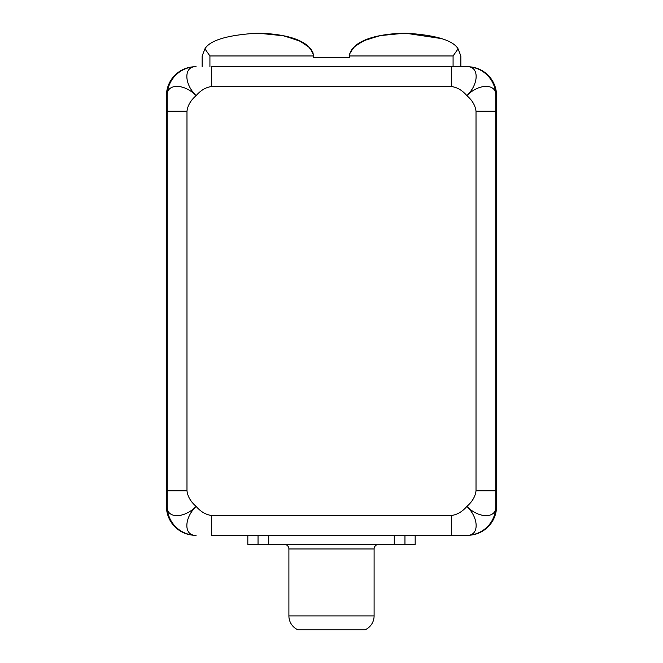<?xml version="1.0" encoding="UTF-8"?>
<svg xmlns="http://www.w3.org/2000/svg" width="663" height="663" viewBox="0 0 663 663"><rect width="100%" height="100%" fill="white"/><g stroke="black" fill="none" stroke-linecap="round" stroke-linejoin="round"><path stroke-width="0.99" d="M470.473 535.149L466.885 535.281C479.001 536.152 479.448 518.574 466.885 506.383C472.238 501.792 475.28 496.595 476.017 490.802L476.017 111.235C475.28 105.434 472.238 100.237 466.885 95.654C462.302 90.301 457.105 87.259 451.304 86.522L211.696 86.522C205.895 87.259 200.698 90.301 196.115 95.654C190.762 100.237 187.72 105.434 186.983 111.235L186.983 490.802C187.72 496.595 190.762 501.792 196.115 506.383C200.698 511.728 205.895 514.77 211.696 515.507L211.696 535.281L323.063 535.281L211.696 535.281L211.696 515.507L451.304 515.507L451.304 535.281L339.937 535.281L394.27 535.281L394.27 544.414L247.829 544.414L247.829 535.281M290.427 535.281L372.573 535.281L290.427 535.281M467.647 535.281A28.907 28.907 0 0 0 496.554 506.383L496.554 95.654L496.554 506.383A28.907 28.907 0 0 1 467.647 535.281L451.304 535.281L451.304 515.507C457.105 514.77 462.302 511.728 466.885 506.383C462.302 511.728 457.105 514.77 451.304 515.507L211.696 515.507C205.895 514.77 200.698 511.728 196.115 506.383C183.916 518.947 166.347 518.491 167.209 506.383A28.907 28.907 0 0 0 196.115 535.281L195.353 535.281A28.907 28.907 0 0 1 166.446 506.383A28.907 28.907 0 0 0 195.353 535.281L196.115 535.281A28.907 28.907 0 0 1 167.209 506.383C166.347 518.491 183.916 518.947 196.115 506.383C190.762 501.792 187.72 496.595 186.983 490.802L167.209 490.802L167.209 111.235L186.983 111.235C187.72 105.434 190.762 100.237 196.115 95.654C183.916 83.09 166.347 83.538 167.209 95.654L167.209 111.235L186.983 111.235L186.983 490.802L167.209 490.802L167.209 506.383L167.209 95.654A28.907 28.907 0 0 1 196.115 66.748C183.999 65.886 183.552 83.455 196.115 95.654C200.698 90.301 205.895 87.259 211.696 86.522L211.696 66.748L451.304 66.748L451.304 86.522C457.105 87.259 462.302 90.301 466.885 95.654C472.238 100.237 475.28 105.434 476.017 111.235L495.791 111.235L495.791 506.383A28.907 28.907 0 0 1 466.885 535.281L404.96 535.281L404.96 544.414L404.96 535.281L394.27 535.281L394.27 544.414L268.73 544.414L268.73 535.281L268.73 544.414L258.04 544.414L258.04 535.281L258.04 544.414M415.171 535.281L415.171 544.414L394.27 544.414L404.96 544.414M323.063 535.281L339.937 535.281L323.063 535.281M364.965 629.85L298.035 629.85A15.216 15.216 90 0 1 288.902 615.91A15.216 15.216 -90 0 0 298.035 629.85L364.965 629.85A15.216 15.216 -90 0 0 374.098 615.91A15.216 15.216 90 0 1 364.965 629.85M288.902 615.91L374.098 615.91L288.902 615.91L288.902 548.972L374.098 548.972L374.098 615.91L374.098 548.972A4.566 4.566 0 0 1 378.656 544.414L365.752 544.414L378.656 544.414A4.566 4.566 0 0 0 374.098 548.972L288.902 548.972A4.566 4.566 0 0 0 284.344 544.414A4.566 4.566 0 0 1 288.902 548.972L288.902 615.91M297.248 544.414L284.344 544.414L297.248 544.414M195.353 66.748A28.907 28.907 0 0 0 166.446 95.654L166.446 506.383L166.446 95.654A28.907 28.907 0 0 1 195.353 66.748L196.115 66.748A28.907 28.907 0 0 0 167.209 95.654C166.347 83.538 183.916 83.09 196.115 95.654C183.552 83.455 183.999 65.886 196.115 66.748L192.527 66.888M196.115 506.383C183.552 518.574 183.999 536.152 196.115 535.281C183.999 536.152 183.552 518.574 196.115 506.383M496.554 95.654A28.907 28.907 0 0 0 467.647 66.748L467.647 66.756A28.907 28.907 0 0 1 496.554 95.654M495.791 95.654L495.791 490.802L476.017 490.802C475.28 496.595 472.238 501.792 466.885 506.383C479.084 518.947 496.653 518.491 495.791 506.383L495.791 490.802L476.017 490.802L476.017 111.235L495.791 111.235L495.791 95.654C496.653 83.538 479.084 83.09 466.885 95.654C479.448 83.455 479.001 65.886 466.885 66.748A28.907 28.907 0 0 1 495.791 95.654C496.653 83.538 479.084 83.09 466.885 95.654C479.448 83.455 479.001 65.886 466.885 66.748L451.304 66.748L451.304 86.522L211.696 86.522L211.696 66.748L466.885 66.748A28.907 28.907 0 0 1 495.791 95.654M466.885 535.281A28.907 28.907 0 0 0 495.791 506.383C496.653 518.491 479.084 518.947 466.885 506.383C479.448 518.574 479.001 536.152 466.885 535.281M313.466 54.863L310.077 48.059L300.571 41.338L283.996 35.827L257.832 33.15C227.666 34.965 210.022 40.194 204.917 48.847L202.14 55.965L202.14 66.748L202.14 55.965L204.917 48.847C210.022 40.194 227.666 34.965 257.832 33.15C227.649 34.965 210.014 40.203 204.917 48.847C210.014 40.203 227.649 34.965 257.832 33.15L282.247 35.462L298.358 40.31L308.312 46.319L312.961 52.717M349.733 53.761L353.793 47.156L363.548 40.799L379.899 35.636L405.168 33.15C361.633 34.31 349.94 47.587 349.467 55.965L453.078 55.965L453.078 66.748L453.078 55.965L349.467 55.965L349.467 57.764L313.533 57.764L313.533 55.965C313.06 47.603 301.4 34.31 257.832 33.15C301.4 34.31 313.06 47.603 313.533 55.965L313.533 57.764L349.467 57.764L349.467 55.965C349.94 47.587 361.633 34.31 405.168 33.15L381.217 35.371L365.238 40.053L355.211 45.871L350.263 52.137M441.086 38.529L405.168 33.15C435.334 34.965 452.978 40.194 458.083 48.847L460.86 55.965L460.86 66.748L460.86 55.965L458.083 48.847C452.986 40.203 435.351 34.965 405.168 33.15C435.351 34.965 452.986 40.203 458.083 48.847L453.078 55.965L458.083 48.847M313.533 55.965L209.922 55.965L209.922 66.748L209.922 55.965L313.533 55.965M204.917 48.847L209.922 55.965L204.917 48.847M192.527 535.149L195.353 535.281M470.473 66.888L467.647 66.748"/></g></svg>
